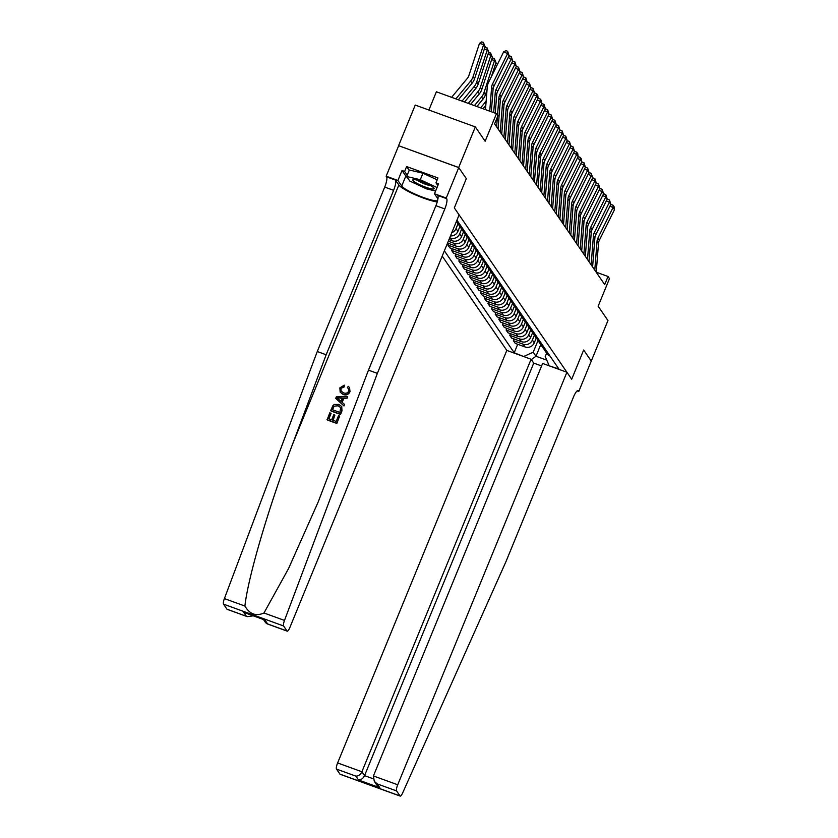 <?xml version="1.0" encoding="UTF-8"?>
<svg xmlns="http://www.w3.org/2000/svg" width="838" height="838" viewBox="0 0 838 838"><rect width="100%" height="100%" fill="white"/><g stroke="black" fill="none" stroke-linecap="round" stroke-linejoin="round"><path stroke-width="1.26" d="M442.202 256.093L506.812 350.41L337.62 762.947L361.901 771.767L364.551 775.632L373.193 778.774M398.584 145.676L458.742 167.59L466.316 178.651L458.679 167.506L398.584 145.676L415.239 105.075L475.335 126.905L485.15 141.234L496.473 113.622L436.378 91.792L428.899 110.029M591.23 361.115L607.969 320.545L598.154 306.205L609.477 278.604L608.021 276.477L596.237 272.193M458.679 167.506L475.335 126.905M496.473 113.622L497.929 115.749L494.598 123.867L604.69 284.595L608.021 276.477M591.314 361.147L583.677 350.001L571.694 379.237L454.322 207.887L459.109 214.874L289.917 627.4A5.342 1.278 110 0 1 287.225 631.15A5.342 1.278 110 0 1 287.046 631.004L283.6 625.976L223.505 604.135A5.342 1.278 -70 0 1 224.395 598.594L317.267 351.531L384.715 187.094A8.893 2.126 110 0 0 386.59 176.849L386.15 176.21L398.647 145.76M456.94 220.164L558.883 369.003L549.361 365.871M524.347 356.789L514.218 352.767L517.695 344.282M444.37 250.803L514.218 352.767M466.316 178.651L454.322 207.887L466.316 178.651M549.058 365.431L545.224 356.569L546.617 353.175M540.793 344.47L535.974 356.244L546.785 360.162M457.998 223.777L456.019 228.606A7.113 6.809 145.6 0 1 451.808 232.681M459.894 226.532L457.904 231.361A7.113 6.809 145.6 0 1 450.488 235.887M461.633 229.088L459.653 233.917A7.113 6.809 145.6 0 1 450.488 238.055L449.723 237.772M463.529 231.833L461.539 236.672A7.113 6.809 145.6 0 1 452.384 240.81L448.979 239.574M465.268 234.399L463.288 239.218A7.113 6.809 145.6 0 1 454.123 243.355L448.299 241.239M467.164 237.144L465.174 241.983A7.113 6.809 145.6 0 1 456.019 246.121L447.555 243.041M468.903 239.71L466.923 244.528A7.113 6.809 145.6 0 1 457.758 248.666L447.932 245.094L448.623 243.429M470.799 242.454L468.819 247.294A7.113 6.809 145.6 0 1 459.653 251.421L449.828 247.859L447.932 245.094M472.538 245.01L470.558 249.839A7.113 6.809 145.6 0 1 461.403 253.977L451.567 250.405L452.258 248.739M474.434 247.765L472.454 252.594A7.113 6.809 145.6 0 1 463.288 256.732L453.463 253.16L451.567 250.405M476.173 250.321L474.193 255.15A7.113 6.809 145.6 0 1 465.038 259.277L455.212 255.716L455.893 254.05M478.069 253.066L476.089 257.905A7.113 6.809 145.6 0 1 466.923 262.043L457.098 258.471L455.212 255.716M479.807 255.632L477.828 260.45A7.113 6.809 145.6 0 1 468.672 264.588L458.847 261.016L459.528 259.351M481.703 258.376L479.724 263.216A7.113 6.809 145.6 0 1 470.558 267.353L460.732 263.781L458.847 261.016M483.442 260.943L481.462 265.761A7.113 6.809 145.6 0 1 472.307 269.899L462.482 266.327L463.163 264.661M485.338 263.687L483.358 268.527A7.113 6.809 145.6 0 1 474.193 272.654L464.367 269.092L462.482 266.327M487.077 266.243L485.108 271.072A7.113 6.809 145.6 0 1 475.942 275.21L466.117 271.638L466.797 269.972M488.973 268.988L486.993 273.827A7.113 6.809 145.6 0 1 477.828 277.965L468.002 274.393L466.117 271.638M490.712 271.554L488.743 276.383A7.113 6.809 145.6 0 1 479.577 280.51L469.751 276.949L470.432 275.283M492.618 274.298L490.628 279.138A7.113 6.809 145.6 0 1 481.473 283.275L471.637 279.703L469.751 276.949M494.357 276.865L492.377 281.683A7.113 6.809 145.6 0 1 483.212 285.821L473.386 282.249L474.067 280.583M496.253 279.609L494.263 284.449A7.113 6.809 145.6 0 1 485.108 288.586L475.282 285.014L473.386 282.249M497.992 282.176L496.012 286.994A7.113 6.809 145.6 0 1 486.847 291.132L477.021 287.56L477.702 285.894M499.888 284.92L497.898 289.759A7.113 6.809 145.6 0 1 488.743 293.887L478.917 290.325L477.021 287.56M501.627 287.476L499.647 292.305A7.113 6.809 145.6 0 1 490.481 296.443L480.656 292.871L481.337 291.205M503.523 290.22L501.533 295.06A7.113 6.809 145.6 0 1 492.377 299.197L482.552 295.625L480.656 292.871M505.262 292.787L503.282 297.616A7.113 6.809 145.6 0 1 494.116 301.743L484.291 298.181L484.982 296.516M507.158 295.531L505.167 300.371A7.113 6.809 145.6 0 1 496.012 304.508L486.187 300.936L484.291 298.181M508.896 298.098L506.917 302.916A7.113 6.809 145.6 0 1 497.762 307.054L487.926 303.482L488.617 301.816M510.792 300.842L508.813 305.681A7.113 6.809 145.6 0 1 499.647 309.819L489.821 306.247L487.926 303.482M512.531 303.408L510.552 308.227A7.113 6.809 145.6 0 1 501.396 312.365L491.571 308.793L492.252 307.127M514.427 306.153L512.447 310.992A7.113 6.809 145.6 0 1 503.282 315.119L493.456 311.558L491.571 308.793M516.166 308.709L514.186 313.538A7.113 6.809 145.6 0 1 505.031 317.675L495.206 314.103L495.887 312.438M518.062 311.453L516.082 316.293A7.113 6.809 145.6 0 1 506.917 320.43L497.091 316.858L495.206 314.103M519.801 314.02L517.821 318.838A7.113 6.809 145.6 0 1 508.666 322.976L498.84 319.414L499.521 317.749M521.697 316.764L519.717 321.603A7.113 6.809 145.6 0 1 510.552 325.741L500.726 322.169L498.84 319.414M523.436 319.33L521.456 324.149A7.113 6.809 145.6 0 1 512.301 328.286L502.475 324.715L503.156 323.049M525.332 322.075L523.352 326.914A7.113 6.809 145.6 0 1 514.186 331.052L504.361 327.48L502.475 324.715M527.071 324.641L525.101 329.46A7.113 6.809 145.6 0 1 515.936 333.597L506.11 330.025L506.791 328.36M528.967 327.386L526.987 332.215A7.113 6.809 145.6 0 1 517.821 336.352L507.996 332.791L506.11 330.025M530.705 329.942L528.736 334.771A7.113 6.809 145.6 0 1 519.57 338.908L509.745 335.336L510.426 333.671M532.612 332.686L530.622 337.525A7.113 6.809 145.6 0 1 521.466 341.663L511.63 338.091L509.745 335.336M534.351 335.252L532.371 340.071A7.113 6.809 145.6 0 1 523.205 344.209L513.38 340.647L514.061 338.981M536.247 337.997L534.256 342.836A7.113 6.809 145.6 0 1 525.101 346.974L515.276 343.402L513.38 340.647M537.986 340.563L533.209 352.201L535.974 356.244L531.344 359.607M459.098 223.317A7.113 6.809 145.6 0 1 456.427 221.421M460.837 225.862A7.113 6.809 145.6 0 1 457.035 222.049M462.733 228.617A7.113 6.809 145.6 0 1 459.643 226.187L457.747 223.432M464.472 231.162A7.113 6.809 145.6 0 1 460.67 227.36M466.368 233.928A7.113 6.809 145.6 0 1 463.278 231.498L461.392 228.743M468.117 236.473A7.113 6.809 145.6 0 1 464.304 232.671M470.003 239.239A7.113 6.809 145.6 0 1 466.913 236.808L465.027 234.043M471.752 241.784A7.113 6.809 145.6 0 1 467.939 237.971M473.638 244.539A7.113 6.809 145.6 0 1 470.547 242.119L468.662 239.354M475.387 247.095A7.113 6.809 145.6 0 1 471.574 243.282M477.272 249.85A7.113 6.809 145.6 0 1 474.182 247.419L472.297 244.665M479.022 252.395A7.113 6.809 145.6 0 1 475.209 248.593M480.907 255.161A7.113 6.809 145.6 0 1 477.817 252.73L475.932 249.965M482.657 257.706A7.113 6.809 145.6 0 1 478.844 253.904M484.542 260.471A7.113 6.809 145.6 0 1 481.462 258.041L479.566 255.276M486.291 263.017A7.113 6.809 145.6 0 1 482.479 259.204M488.177 265.772A7.113 6.809 145.6 0 1 485.097 263.342L483.201 260.587M489.926 268.328A7.113 6.809 145.6 0 1 486.124 264.515M491.822 271.083A7.113 6.809 145.6 0 1 488.732 268.652L486.836 265.897M493.561 273.628A7.113 6.809 145.6 0 1 489.759 269.826M495.457 276.393A7.113 6.809 145.6 0 1 492.367 273.963L490.471 271.198M497.196 278.939A7.113 6.809 145.6 0 1 493.393 275.136M499.092 281.704A7.113 6.809 145.6 0 1 496.002 279.274L494.106 276.509M500.831 284.25A7.113 6.809 145.6 0 1 497.028 280.437M502.727 287.005A7.113 6.809 145.6 0 1 499.637 284.574L497.751 281.819M504.466 289.56A7.113 6.809 145.6 0 1 500.663 285.748M506.362 292.315A7.113 6.809 145.6 0 1 503.271 289.885L501.386 287.13M508.111 294.861A7.113 6.809 145.6 0 1 504.298 291.058M509.996 297.626A7.113 6.809 145.6 0 1 506.906 295.196L505.021 292.431M511.746 300.172A7.113 6.809 145.6 0 1 507.933 296.369M513.631 302.937A7.113 6.809 145.6 0 1 510.541 300.507L508.656 297.741M515.38 305.482A7.113 6.809 145.6 0 1 511.568 301.67M517.266 308.237A7.113 6.809 145.6 0 1 514.176 305.807L512.29 303.052M519.015 310.793A7.113 6.809 145.6 0 1 515.202 306.98M520.901 313.548A7.113 6.809 145.6 0 1 517.821 311.118L515.925 308.363M522.65 316.094A7.113 6.809 145.6 0 1 518.837 312.291M524.536 318.859A7.113 6.809 145.6 0 1 521.456 316.429L519.56 313.663M526.285 321.404A7.113 6.809 145.6 0 1 522.472 317.602M528.181 324.17A7.113 6.809 145.6 0 1 525.091 321.74L523.195 318.974M529.92 326.715A7.113 6.809 145.6 0 1 526.117 322.902M531.816 329.47A7.113 6.809 145.6 0 1 528.726 327.04L526.83 324.285M533.555 332.026A7.113 6.809 145.6 0 1 529.752 328.213M535.451 334.781A7.113 6.809 145.6 0 1 532.36 332.351L530.464 329.596M537.189 337.326A7.113 6.809 145.6 0 1 533.387 333.524M539.085 340.092A7.113 6.809 145.6 0 1 535.995 337.662L534.099 334.896M540.824 342.637A7.113 6.809 145.6 0 1 537.022 338.824M542.72 345.403A7.113 6.809 145.6 0 1 539.63 342.972L537.745 340.207M544.47 347.948A7.113 6.809 145.6 0 1 540.657 344.135M546.355 350.703A7.113 6.809 145.6 0 1 543.265 348.273L541.379 345.518M548.104 353.259A7.113 6.809 145.6 0 1 544.291 349.446M524.043 356.339L533.209 352.201M549.99 356.014A7.113 6.809 145.6 0 1 546.9 353.584L545.014 350.829M489.738 111.171L491.613 87.278A8.893 8.516 145.6 0 1 492.503 84.062L507.598 53.601L503.669 51.841L488.575 82.302A13.345 12.78 -34.4 0 0 487.245 87.121L485.474 109.621M491.319 111.747L493.069 89.404A8.893 8.516 145.6 0 1 493.959 86.188L509.054 55.727L507.598 53.601L507.66 51.338L509.054 55.727M503.669 51.841L506.079 50.636L507.66 51.338M485.108 46.687L483.652 44.571L479.483 43.387L481.661 41.9L483.327 42.371L485.108 46.687L474.538 78.793A13.345 12.78 145.6 0 1 472.087 83.213L458.344 99.774M483.327 42.371L483.652 44.571L473.082 76.677A13.345 12.78 145.6 0 1 470.631 81.087L455.882 98.874M451.609 97.323L467.279 78.437A8.893 8.516 -34.4 0 0 468.913 75.493L479.483 43.387M336.855 423.389L339.652 416.077L336.855 423.389A23.181 3.792 -157.7 0 1 327.113 419.848L329.795 412.788L331.094 413.448L328.905 418.78M333.115 420.309L334.896 415.072L332.791 420.194L336.164 421.42L338.521 415.669L339.652 416.077M330.675 410.662L330.801 410.85A23.181 3.792 -157.7 0 0 340.542 414.391L341.977 410.903L341.747 406.514L341.852 410.714L340.417 414.202L330.675 410.662L332.885 405.655L334.163 404.492L338.772 404.419L341.747 406.514M350.001 391.671L349.593 387.627L350.001 391.671C348.535 394.625 346.262 395.567 343.182 394.509L340.165 392.153L339.872 387.889L344.24 385.155L344.188 386.957L340.961 388.361L341.16 391.168L343.507 392.792C345.738 393.734 347.466 393.211 348.692 391.21L348.482 388.602L347.602 387.921M317.267 351.531L326.16 354.767L393.609 190.32A8.893 2.126 110 0 0 395.484 180.076L398.846 184.978A23.181 3.792 -157.7 0 0 415.051 194.688A23.181 3.792 -157.7 0 0 437.216 201.958M326.16 354.767L292.692 443.805C268.904 506.299 248.006 577.256 244.906 606.052C249.682 614.202 256.04 616.517 263.98 612.976L288.481 568.709L318.283 501.753L368.469 370.134L435.917 205.698A8.893 2.126 110 0 0 437.792 195.453L446.685 198.679L446.245 198.04L458.742 167.59M335.703 398.385L343.999 405.98L344.46 404.335L343.863 405.791L335.703 398.385L336.342 396.835L347.676 396.5L347.079 397.966L343.622 397.977L341.914 402.135L344.46 404.335M342.176 402.355L343.842 398.301L347.204 398.155L347.676 396.5M368.469 370.134L377.362 373.371L444.81 208.924A8.893 2.126 110 0 0 446.685 198.679M226.951 609.174L247.357 616.663L227.129 609.31A5.342 1.278 -70 0 1 226.951 609.174L223.505 604.135M263.98 612.976L284.491 620.434L377.362 373.371M407.446 177.625A20.018 3.279 22.3 0 1 405.822 176.043L402.02 170.502L404.628 171.444L407.195 175.205M437.834 185.554L435.97 182.831L437.97 177.96L406.619 166.573L404.628 171.444M435.97 182.831L438.567 183.773L434.472 193.767L446.245 198.04M386.15 176.21L397.924 180.484L401.727 186.026A20.018 3.279 -157.7 0 0 418.539 195.61A20.018 3.279 -157.7 0 0 437.53 200.795M402.02 170.502L397.924 180.484M437.928 198.816L434.472 193.767M284.491 620.434A5.342 1.278 110 0 0 283.6 625.976M406.619 166.573L409.195 170.334M247.357 616.663L253.107 615.846M246.362 616.223L243.711 612.358L264.986 620.089L267.636 623.954L265.73 622.812L263.551 619.649M344.24 385.155L344.188 386.957M343.968 386.643L340.961 388.361M349.875 391.493C348.388 394.384 346.073 395.285 342.952 394.164L343.182 394.509M342.952 394.164L340.165 392.153M347.382 387.596L348.262 386.328L349.593 387.627M338.678 399.338L340.961 401.308L342.333 397.987L337.148 398.019L338.678 399.338M339.38 397.998L342.564 398.322M340.93 407.855L338.185 405.781L334.027 406.179L332.361 409.698L339.851 412.422L340.72 407.488M338.185 405.781L334.027 406.179M333.168 407.718L334.205 406.44M332.602 409.782L333.346 407.97M330.926 413.197L328.674 418.696L331.67 419.786L333.765 414.663L334.896 415.072M336.729 423.2L326.977 419.66M541.589 365.955L533.743 363.105L531.093 359.24L361.901 771.767C360.445 774.679 358.444 776.135 355.899 776.145L336.488 769.095L339.935 774.123L400.03 795.953A5.342 1.278 110 0 0 400.208 796.1A5.342 1.278 110 0 0 402.649 792.947L506.1 561.313L573.548 396.877A8.893 2.126 -70 0 1 578.042 390.634A8.893 2.126 -70 0 1 578.335 390.875L578.765 391.514L591.261 361.063L583.677 350.001L571.694 379.237L566.907 372.25L542.626 363.43L373.434 775.957L397.715 784.777A5.342 1.278 110 0 0 396.584 790.925L400.03 795.953M531.093 359.24L506.812 350.41M578.765 391.514L577.131 390.917M566.907 372.25L397.715 784.777M400.208 796.1L340.113 774.27A5.342 1.278 -70 0 1 339.935 774.123M336.488 769.095A5.342 1.278 -70 0 1 337.62 762.947M533.743 363.105L364.551 775.632C363.084 778.533 361.084 780 358.549 780.01L355.899 776.145M396.584 790.925L377.173 783.876L374.282 781.299L373.434 775.957M377.173 783.876L379.824 787.741L376.922 785.164L374.282 781.299M493.676 112.606L495.248 92.589A8.893 8.516 145.6 0 1 496.138 89.373L511.232 58.911L508.163 57.529M495.258 113.182L496.704 94.715A8.893 8.516 145.6 0 1 497.594 91.499L512.688 61.038L511.232 58.911L511.295 56.649L512.688 61.038M508.697 56.46L509.724 55.947L511.295 56.649M496.62 126.81L497.384 117.079M497.531 115.162L498.882 97.899A8.893 8.516 145.6 0 1 499.783 94.684L514.867 64.222L511.798 62.84M498.065 128.937L500.338 100.015A8.893 8.516 145.6 0 1 501.229 96.81L516.323 66.349L514.867 64.222L514.93 61.96L516.323 66.349M512.332 61.761L513.359 61.258L514.93 61.96M500.255 132.121L502.528 103.2A8.893 8.516 145.6 0 1 503.418 99.994L518.513 69.533L515.433 68.15M501.711 134.248L503.973 105.326A8.893 8.516 145.6 0 1 504.864 102.11L519.958 71.649L518.513 69.533L518.565 67.27L519.958 71.649M515.967 67.071L516.994 66.558L518.565 67.27M484.835 47.525L486.962 47.682L488.743 51.998L478.173 84.104A13.345 12.78 145.6 0 1 475.722 88.524L464.524 102.016M488.743 51.998L487.287 49.871L476.717 81.977A13.345 12.78 145.6 0 1 474.266 86.398L462.052 101.115M486.962 47.682L487.287 49.871L484.333 49.044M488.47 52.836L490.607 52.983L492.377 57.309L481.808 89.415A13.345 12.78 145.6 0 1 479.357 93.825L470.705 104.258M492.377 57.309L490.921 55.182L480.352 87.288A13.345 12.78 145.6 0 1 477.911 91.709L468.233 103.367M490.607 52.983L490.921 55.182L487.967 54.344M492.105 58.147L494.242 58.293L496.012 62.62L491.424 76.551M487.014 89.949L485.443 94.725A13.345 12.78 145.6 0 1 482.992 99.135L476.885 106.51M496.012 62.62L494.556 60.493L483.987 92.599A13.345 12.78 145.6 0 1 481.546 97.009L474.413 105.609M494.242 58.293L494.556 60.493L491.602 59.655M503.889 137.432L506.162 108.511A8.893 8.516 145.6 0 1 507.053 105.295L522.147 74.833L519.068 73.461M505.345 139.548L507.608 110.637A8.893 8.516 145.6 0 1 508.509 107.421L523.603 76.96L522.147 74.833L522.2 72.571L523.603 76.96M519.602 72.382L520.628 71.869L522.2 72.571M485.799 105.452L483.065 108.751M486.145 101A13.345 12.78 145.6 0 1 485.181 102.32L480.593 107.851M496.934 65.448L495.237 64.966M495.74 63.447L497.845 63.594M431.622 186.246A11.564 1.896 -157.7 0 0 413.385 179.594A11.564 1.896 -157.7 0 0 415.229 182.359A11.564 1.896 -157.7 0 0 428.218 188.037A11.564 1.896 -157.7 0 0 433.885 188.005A11.564 1.896 -157.7 0 0 431.622 186.246M417.45 180.233A7.919 1.299 -157.7 0 0 418.602 181.05A7.919 1.299 -157.7 0 0 430.543 185.607M435.592 191.022L426.563 188.885L409.813 181.081L406.671 176.493L409.332 169.999L422.949 173.225L437.195 179.856M406.671 176.493L420.288 179.72L437.027 187.523M422.949 173.225L420.288 179.72M507.524 142.743L509.797 113.821A8.893 8.516 145.6 0 1 510.688 110.606L525.782 80.144L522.703 78.762M508.98 144.859L511.253 115.948A8.893 8.516 145.6 0 1 512.144 112.732L527.238 82.271L525.782 80.144L525.835 77.882L527.238 82.271M523.237 77.693L524.263 77.18L525.835 77.882M511.159 148.043L513.432 119.132A8.893 8.516 145.6 0 1 514.323 115.916L529.417 85.455L526.337 84.072M512.615 150.17L514.888 121.248A8.893 8.516 145.6 0 1 515.779 118.043L530.873 87.571L529.417 85.455L529.469 83.192L530.873 87.571M526.872 82.993L527.898 82.491L529.469 83.192M514.794 153.354L517.067 124.433A8.893 8.516 145.6 0 1 517.957 121.227L533.052 90.766L529.972 89.383M516.25 155.48L518.523 126.559A8.893 8.516 145.6 0 1 519.413 123.343L534.508 92.882L533.052 90.766L533.104 88.503L534.508 92.882M530.506 88.304L531.533 87.791L533.104 88.503M518.429 158.665L520.702 129.743A8.893 8.516 145.6 0 1 521.592 126.528L536.687 96.066L533.607 94.684M519.885 160.781L522.158 131.87A8.893 8.516 145.6 0 1 523.048 128.654L538.143 98.193L536.687 96.066L536.739 93.804L537.766 95.291L538.143 98.193M534.141 93.615L535.168 93.102L536.739 93.804M459.601 227.224L460.146 226.836M522.064 163.965L524.337 135.054A8.893 8.516 145.6 0 1 525.227 131.838L540.321 101.377L537.252 99.994M523.52 166.092L525.793 137.17A8.893 8.516 145.6 0 1 526.683 133.965L541.777 103.503L540.321 101.377L540.374 99.114L541.4 100.602L541.777 103.503M537.776 98.926L538.803 98.413L540.374 99.114M463.236 232.535L463.781 232.147M525.698 169.276L527.971 140.365A8.893 8.516 145.6 0 1 528.862 137.149L543.956 106.688L540.887 105.305M527.154 171.402L529.427 142.481A8.893 8.516 145.6 0 1 530.318 139.276L545.412 108.804L543.956 106.688L544.019 104.425L545.412 108.804M541.411 104.226L542.437 103.723L544.019 104.425M466.881 237.845L467.415 237.458M529.333 174.587L531.606 145.665A8.893 8.516 145.6 0 1 532.497 142.46L547.591 111.988L544.522 110.616M530.789 176.713L533.062 147.792A8.893 8.516 145.6 0 1 533.953 144.576L549.047 114.115L547.591 111.988L547.654 109.736L549.047 114.115M545.056 109.537L546.083 109.024L547.654 109.736M470.516 243.146L471.061 242.758M532.978 179.898L535.241 150.976A8.893 8.516 145.6 0 1 536.142 147.76L551.226 117.299L548.157 115.916M534.424 182.014L536.697 153.103A8.893 8.516 145.6 0 1 537.587 149.887L552.682 119.425L551.226 117.299L551.289 115.036L552.682 119.425M548.691 114.848L549.718 114.335L551.289 115.036M474.151 248.457L474.696 248.069M536.613 185.198L538.876 156.287A8.893 8.516 145.6 0 1 539.777 153.071L554.871 122.61L551.792 121.227M538.059 187.324L540.332 158.403A8.893 8.516 145.6 0 1 541.222 155.198L556.317 124.736L554.871 122.61L554.924 120.347L556.317 124.736M552.326 120.159L553.352 119.645L554.924 120.347M477.786 253.767L478.33 253.38M540.248 190.509L542.521 161.587A8.893 8.516 145.6 0 1 543.412 158.382L558.506 127.921L555.426 126.538M541.704 192.635L543.967 163.714A8.893 8.516 145.6 0 1 544.868 160.508L559.952 130.037L558.506 127.921L558.558 125.658L559.952 130.037M555.961 125.459L556.987 124.946L558.558 125.658M481.421 259.078L481.965 258.68M543.883 195.82L546.156 166.898A8.893 8.516 145.6 0 1 547.046 163.693L562.141 133.221L559.061 131.849M545.339 197.946L547.612 169.025A8.893 8.516 145.6 0 1 548.502 165.809L563.597 135.347L562.141 133.221L562.193 130.969L563.597 135.347M559.595 130.77L560.622 130.257L562.193 130.969M485.055 264.379L485.6 263.991M547.518 201.13L549.791 172.209A8.893 8.516 145.6 0 1 550.681 168.993L565.776 138.532L562.696 137.149M548.974 203.246L551.247 174.335A8.893 8.516 145.6 0 1 552.137 171.12L567.232 140.658L565.776 138.532L565.828 136.269L567.232 140.658M563.23 136.081L564.257 135.567L565.828 136.269M488.69 269.689L489.235 269.302M551.153 206.431L553.426 177.52A8.893 8.516 145.6 0 1 554.316 174.304L569.411 143.843L566.331 142.46M552.609 208.557L554.882 179.636A8.893 8.516 145.6 0 1 555.772 176.43L570.867 145.969L569.411 143.843L569.463 141.58L570.867 145.969M566.865 141.392L567.892 140.878L569.463 141.58M492.325 275L492.87 274.613M554.787 211.742L557.061 182.82A8.893 8.516 145.6 0 1 557.951 179.615L573.045 149.154L569.966 147.771M556.243 213.868L558.517 184.947A8.893 8.516 145.6 0 1 559.407 181.741L574.501 151.269L573.045 149.154L573.098 146.891L574.501 151.269M570.5 146.692L571.526 146.179L573.098 146.891M495.96 280.301L496.505 279.913M558.422 217.052L560.695 188.131A8.893 8.516 145.6 0 1 561.586 184.926L576.68 154.454L573.611 153.082M559.878 219.179L562.151 190.257A8.893 8.516 145.6 0 1 563.042 187.042L578.136 156.58L576.68 154.454L576.733 152.202L577.759 153.679L578.136 156.58M574.135 152.003L575.161 151.489L576.733 152.202M499.595 285.611L500.139 285.224M562.057 222.363L564.33 193.442A8.893 8.516 145.6 0 1 565.221 190.226L580.315 159.765L577.246 158.382M563.513 224.479L565.786 195.568A8.893 8.516 145.6 0 1 566.677 192.352L581.771 161.891L580.315 159.765L580.367 157.502L581.394 158.99L581.771 161.891M577.77 157.314L578.796 156.8L580.367 157.502M503.24 290.922L503.774 290.535M565.692 227.664L567.965 198.753A8.893 8.516 145.6 0 1 568.855 195.537L583.95 165.076L580.881 163.693M567.148 229.79L569.421 200.869A8.893 8.516 145.6 0 1 570.311 197.663L585.406 167.202L583.95 165.076L584.013 162.813L585.406 167.202M581.415 162.614L582.441 162.111L584.013 162.813M506.875 296.233L507.409 295.845M569.327 232.974L571.6 204.053A8.893 8.516 145.6 0 1 572.49 200.848L587.585 170.386L584.515 169.004M570.783 235.101L573.056 206.179A8.893 8.516 145.6 0 1 573.946 202.964L589.041 172.502L587.585 170.386L587.648 168.124L589.041 172.502M585.05 167.925L586.076 167.411L587.648 168.124M510.51 301.533L511.054 301.146M572.972 238.285L575.235 209.364A8.893 8.516 145.6 0 1 576.135 206.158L591.219 175.687L588.15 174.314M574.418 240.412L576.691 211.49A8.893 8.516 145.6 0 1 577.581 208.274L592.676 177.813L591.219 175.687L591.282 173.435L592.676 177.813M588.685 173.236L589.711 172.722L591.282 173.435M514.144 306.844L514.689 306.457M576.607 243.596L578.88 214.675A8.893 8.516 145.6 0 1 579.77 211.459L594.865 180.998L591.785 179.615M578.063 245.712L580.325 216.801A8.893 8.516 145.6 0 1 581.226 213.585L596.31 183.124L594.865 180.998L594.917 178.735L596.31 183.124M592.319 178.546L593.346 178.033L594.917 178.735M517.779 312.155L518.324 311.767M580.242 248.896L582.515 219.985A8.893 8.516 145.6 0 1 583.405 216.77L598.5 186.308L595.42 184.926M581.698 251.023L583.96 222.101A8.893 8.516 145.6 0 1 584.861 218.896L599.956 188.435L598.5 186.308L598.552 184.046L599.956 188.435M595.954 183.847L596.981 183.344L598.552 184.046M521.414 317.466L521.959 317.078M583.877 254.207L586.15 225.286A8.893 8.516 145.6 0 1 587.04 222.08L602.134 191.619L599.055 190.236M585.333 256.334L587.606 227.412A8.893 8.516 145.6 0 1 588.496 224.196L603.59 193.735L602.134 191.619L602.187 189.357L603.59 193.735M599.589 189.158L600.616 188.644L602.187 189.357M525.049 322.766L525.594 322.379M587.511 259.518L589.784 230.597A8.893 8.516 145.6 0 1 590.675 227.381L605.769 196.92L602.69 195.547M588.967 261.645L591.24 232.723A8.893 8.516 145.6 0 1 592.131 229.507L607.225 199.046L605.769 196.92L605.822 194.657L607.225 199.046M603.224 194.468L604.25 193.955L605.822 194.657M528.684 328.077L529.228 327.689M591.146 264.829L593.419 235.907A8.893 8.516 145.6 0 1 594.31 232.692L609.404 202.23L606.324 200.848M592.602 266.945L594.875 238.034A8.893 8.516 145.6 0 1 595.766 234.818L610.86 204.357L609.404 202.23L609.456 199.968L610.86 204.357M606.859 199.779L607.885 199.266L609.456 199.968M532.319 333.388L532.863 333M594.781 270.129L597.054 241.218A8.893 8.516 145.6 0 1 597.944 238.002L613.039 207.541L609.959 206.158M596.237 272.256L598.51 243.334A8.893 8.516 145.6 0 1 599.4 240.129L614.495 209.668L613.039 207.541L613.091 205.279L614.118 206.766L614.495 209.668M610.493 205.08L611.52 204.577L613.091 205.279M535.953 338.699L536.498 338.311M457.904 231.361L456.019 228.606M461.539 236.672L459.653 233.917M465.174 241.983L463.288 239.218M468.819 247.294L466.923 244.528M472.454 252.594L470.558 249.839M476.089 257.905L474.193 255.15M479.724 263.216L477.828 260.45M483.358 268.527L481.462 265.761M486.993 273.827L485.108 271.072M490.628 279.138L488.743 276.383M494.263 284.449L492.377 281.683M497.898 289.759L496.012 286.994M501.533 295.06L499.647 292.305M505.167 300.371L503.282 297.616M508.813 305.681L506.917 302.916M512.447 310.992L510.552 308.227M516.082 316.293L514.186 313.538M519.717 321.603L517.821 318.838M523.352 326.914L521.456 324.149M526.987 332.215L525.101 329.46M530.622 337.525L528.736 334.771M534.256 342.836L532.371 340.071M452.384 240.81L450.488 238.055M456.019 246.121L454.123 243.355M459.653 251.421L457.758 248.666M463.288 256.732L461.403 253.977M466.923 262.043L465.038 259.277M470.558 267.353L468.672 264.588M474.193 272.654L472.307 269.899M477.828 277.965L475.942 275.21M481.473 283.275L479.577 280.51M485.108 288.586L483.212 285.821M488.743 293.887L486.847 291.132M492.377 299.197L490.481 296.443M496.012 304.508L494.116 301.743M499.647 309.819L497.762 307.054M503.282 315.119L501.396 312.365M506.917 320.43L505.031 317.675M510.552 325.741L508.666 322.976M514.186 331.052L512.301 328.286M517.821 336.352L515.936 333.597M521.466 341.663L519.57 338.908M525.101 346.974L523.205 344.209M491.613 87.278L493.069 89.404M492.503 84.062L493.959 86.188M474.538 78.793L473.082 76.677M472.087 83.213L470.631 81.087M292.692 443.805L398.846 184.978M435.917 205.698L444.81 208.924M393.609 190.32L384.715 187.094M243.711 612.358L264.986 620.089M267.636 623.954L287.046 631.004M224.395 598.594L244.906 606.052M395.484 180.076L386.59 176.849M405.822 176.043L401.727 186.026M379.824 787.741L358.549 780.01M577.654 390.634L578.335 390.875M495.248 92.589L496.704 94.715M496.138 89.373L497.594 91.499M498.882 97.899L500.338 100.015M499.783 94.684L501.229 96.81M502.528 103.2L503.973 105.326M503.418 99.994L504.864 102.11M478.173 84.104L476.717 81.977M475.722 88.524L474.266 86.398M481.808 89.415L480.352 87.288M479.357 93.825L477.911 91.709M485.443 94.725L483.987 92.599M482.992 99.135L481.546 97.009M506.162 108.511L507.608 110.637M507.053 105.295L508.509 107.421M485.956 103.462L485.181 102.32M509.797 113.821L511.253 115.948M510.688 110.606L512.144 112.732M513.432 119.132L514.888 121.248M514.323 115.916L515.779 118.043M517.067 124.433L518.523 126.559M517.957 121.227L519.413 123.343M520.702 129.743L522.158 131.87M521.592 126.528L523.048 128.654M524.337 135.054L525.793 137.17M525.227 131.838L526.683 133.965M527.971 140.365L529.427 142.481M528.862 137.149L530.318 139.276M531.606 145.665L533.062 147.792M532.497 142.46L533.953 144.576M535.241 150.976L536.697 153.103M536.142 147.76L537.587 149.887M538.876 156.287L540.332 158.403M539.777 153.071L541.222 155.198M542.521 161.587L543.967 163.714M543.412 158.382L544.868 160.508M546.156 166.898L547.612 169.025M547.046 163.693L548.502 165.809M549.791 172.209L551.247 174.335M550.681 168.993L552.137 171.12M553.426 177.52L554.882 179.636M554.316 174.304L555.772 176.43M557.061 182.82L558.517 184.947M557.951 179.615L559.407 181.741M560.695 188.131L562.151 190.257M561.586 184.926L563.042 187.042M564.33 193.442L565.786 195.568M565.221 190.226L566.677 192.352M567.965 198.753L569.421 200.869M568.855 195.537L570.311 197.663M571.6 204.053L573.056 206.179M572.49 200.848L573.946 202.964M575.235 209.364L576.691 211.49M576.135 206.158L577.581 208.274M578.88 214.675L580.325 216.801M579.77 211.459L581.226 213.585M582.515 219.985L583.96 222.101M583.405 216.77L584.861 218.896M586.15 225.286L587.606 227.412M587.04 222.08L588.496 224.196M589.784 230.597L591.24 232.723M590.675 227.381L592.131 229.507M593.419 235.907L594.875 238.034M594.31 232.692L595.766 234.818M597.054 241.218L598.51 243.334M597.944 238.002L599.4 240.129M266.997 623.797L287.225 631.15"/></g></svg>
